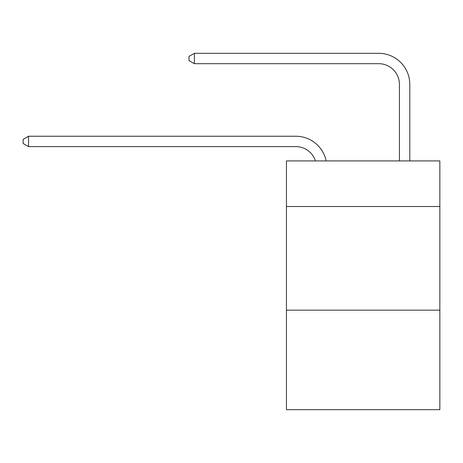 <?xml version="1.0" encoding="UTF-8"?>
<svg xmlns="http://www.w3.org/2000/svg" width="463" height="463" viewBox="0 0 463 463"><rect width="100%" height="100%" fill="white"/><g stroke="black" fill="none" stroke-linecap="round" stroke-linejoin="round"><path stroke-width="0.69" d="M439.85 206.521L439.85 160.91L286.441 160.91L286.441 206.521L439.85 206.521L439.85 409.686L286.441 409.686L286.441 206.521M439.85 310.175L286.441 310.175M315.477 160.91A20.731 20.731 -6.5 0 0 295.764 146.603A20.731 20.731 -6.5 0 1 315.477 160.91A20.731 20.731 -6.5 0 0 295.764 146.603A20.731 20.731 -6.5 0 1 315.477 160.91A20.731 20.731 -6.5 0 0 295.764 146.603A20.731 20.731 -6.5 0 1 315.477 160.91A20.731 20.731 -6.5 0 0 295.764 146.603A20.731 20.731 -6.5 0 1 315.477 160.91A20.731 20.731 -6.5 0 0 295.764 146.603A20.731 20.731 -6.5 0 1 315.477 160.91A20.731 20.731 -6.5 0 0 295.764 146.603A20.731 20.731 -6.5 0 1 315.477 160.91A20.731 20.731 -6.5 0 0 295.764 146.603A20.731 20.731 -6.5 0 1 315.477 160.91A20.731 20.731 -6.5 0 0 295.764 146.603A20.731 20.731 -6.5 0 1 315.477 160.91A20.731 20.731 -6.5 0 0 295.764 146.603A20.731 20.731 -6.5 0 1 315.477 160.91A20.731 20.731 -6.5 0 0 295.764 146.603A20.731 20.731 -6.5 0 1 315.477 160.91A20.731 20.731 -6.5 0 0 295.764 146.603A20.731 20.731 -6.5 0 1 315.477 160.91A20.731 20.731 -6.5 0 0 295.764 146.603A20.731 20.731 -6.5 0 1 315.477 160.91A20.731 20.731 -6.5 0 0 295.764 146.603A20.731 20.731 -6.5 0 1 315.477 160.91A20.731 20.731 -6.5 0 0 295.764 146.603A20.731 20.731 -6.5 0 1 315.477 160.91A20.731 20.731 -6.5 0 0 295.764 146.603A20.731 20.731 -6.5 0 1 315.477 160.91A20.731 20.731 -6.5 0 0 295.764 146.603A20.731 20.731 -6.5 0 1 315.477 160.91A20.731 20.731 -6.5 0 0 295.764 146.603L28.538 146.603L23.15 143.495L23.15 139.351L28.538 136.238L295.764 136.238A31.096 31.096 173.5 0 1 326.195 160.91M399.424 160.91L399.424 84.411A20.731 20.731 0 0 0 378.693 63.68L194.391 63.68L189.002 60.572L189.002 56.422L194.391 53.314L378.693 53.314A31.096 31.096 0 0 1 409.79 84.411L409.79 160.91M28.538 136.238L295.764 136.238L28.538 136.238L295.764 136.238L28.538 136.238L295.764 136.238L28.538 136.238L295.764 136.238L28.538 136.238L295.764 136.238L28.538 136.238L295.764 136.238L28.538 136.238L295.764 136.238L28.538 136.238L295.764 136.238L28.538 136.238L295.764 136.238L28.538 136.238L295.764 136.238L28.538 136.238L295.764 136.238L28.538 136.238L295.764 136.238L28.538 136.238L295.764 136.238L28.538 136.238L295.764 136.238L28.538 136.238L295.764 136.238L28.538 136.238L295.764 136.238L28.538 136.238L28.538 146.603M399.424 84.411A20.731 20.731 0 0 0 378.693 63.68A20.731 20.731 0 0 1 399.424 84.411A20.731 20.731 0 0 0 378.693 63.68A20.731 20.731 0 0 1 399.424 84.411A20.731 20.731 0 0 0 378.693 63.68A20.731 20.731 0 0 1 399.424 84.411A20.731 20.731 0 0 0 378.693 63.68A20.731 20.731 0 0 1 399.424 84.411A20.731 20.731 0 0 0 378.693 63.68A20.731 20.731 0 0 1 399.424 84.411A20.731 20.731 0 0 0 378.693 63.68A20.731 20.731 0 0 1 399.424 84.411A20.731 20.731 0 0 0 378.693 63.68A20.731 20.731 0 0 1 399.424 84.411A20.731 20.731 0 0 0 378.693 63.68A20.731 20.731 0 0 1 399.424 84.411A20.731 20.731 0 0 0 378.693 63.68A20.731 20.731 0 0 1 399.424 84.411A20.731 20.731 0 0 0 378.693 63.68A20.731 20.731 0 0 1 399.424 84.411A20.731 20.731 0 0 0 378.693 63.68A20.731 20.731 0 0 1 399.424 84.411A20.731 20.731 0 0 0 378.693 63.68A20.731 20.731 0 0 1 399.424 84.411A20.731 20.731 0 0 0 378.693 63.68A20.731 20.731 0 0 1 399.424 84.411A20.731 20.731 0 0 0 378.693 63.68A20.731 20.731 0 0 1 399.424 84.411A20.731 20.731 0 0 0 378.693 63.68A20.731 20.731 0 0 1 399.424 84.411A20.731 20.731 0 0 0 378.693 63.68A20.731 20.731 0 0 1 399.424 84.411M194.391 53.314L378.693 53.314L194.391 53.314L378.693 53.314L194.391 53.314L378.693 53.314L194.391 53.314L378.693 53.314L194.391 53.314L378.693 53.314L194.391 53.314L378.693 53.314L194.391 53.314L378.693 53.314L194.391 53.314L378.693 53.314L194.391 53.314L378.693 53.314L194.391 53.314L378.693 53.314L194.391 53.314L378.693 53.314L194.391 53.314L378.693 53.314L194.391 53.314L378.693 53.314L194.391 53.314L378.693 53.314L194.391 53.314L378.693 53.314L194.391 53.314L378.693 53.314L194.391 53.314L194.391 63.68"/></g></svg>
